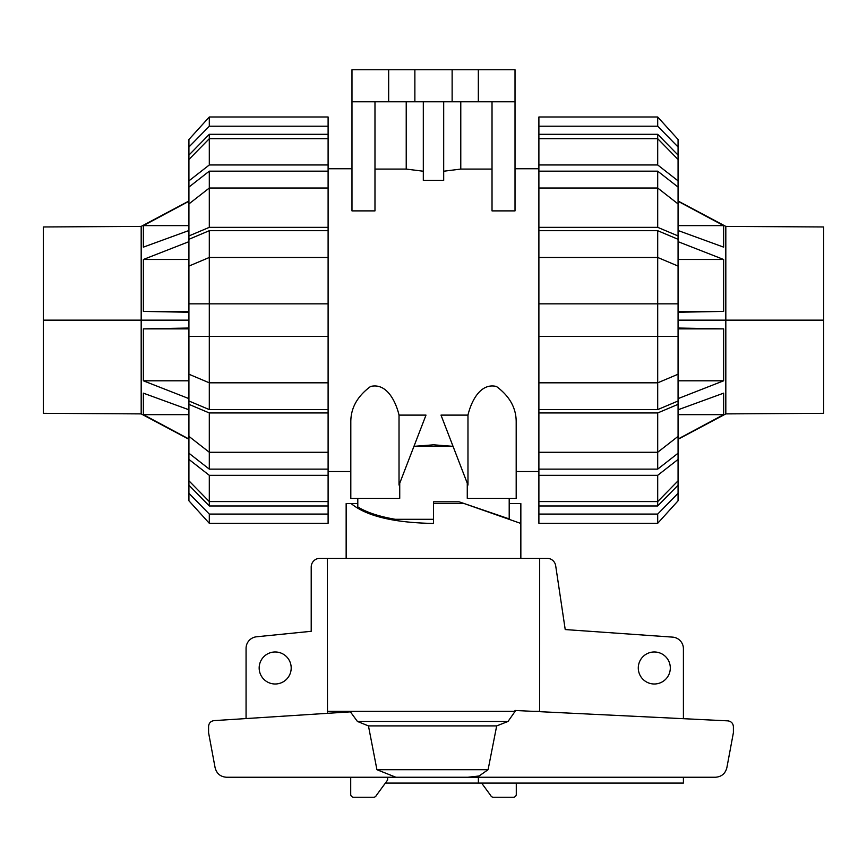<?xml version="1.0" encoding="UTF-8"?>
<svg xmlns="http://www.w3.org/2000/svg" width="867" height="867" viewBox="0 0 867 867"><rect width="100%" height="100%" fill="white"/><g stroke="black" fill="none" stroke-linecap="round" stroke-linejoin="round"><path stroke-width="1.3" d="M509.2 503.575L520.85 503.575L520.85 558.305M520.85 523.451L464.246 503.575M346.15 558.305L346.15 503.575L351.146 503.575C366.373 516.103 393.824 522.736 433.5 523.451L433.5 503.575L462.62 503.575M291.193 667.991A16.018 16.018 0 0 1 275.186 683.998A16.018 16.018 0 0 1 259.168 667.991A16.018 16.018 0 0 1 275.186 651.973A16.018 16.018 0 0 1 291.193 667.991M670.31 667.991A16.018 16.018 0 0 1 654.292 683.998A16.018 16.018 0 0 1 638.285 667.991A16.018 16.018 0 0 1 654.292 651.973A16.018 16.018 0 0 1 670.31 667.991M683.413 777.255L683.413 783.085L478.378 783.085L478.378 777.255L387.625 777.255L387.625 780.007L376.3 795.483A2.915 2.915 0 0 1 373.623 797.25L353.628 797.25A2.915 2.915 0 0 1 350.712 794.345L350.712 777.255M246.065 718.57L246.065 648.364A11.65 11.65 0 0 1 256.296 636.812L311.21 631.295L311.21 567.04A8.735 8.735 0 0 1 319.945 558.305L327.325 558.305L327.498 713.324M539.664 711.666L539.675 558.305L547.055 558.305A8.735 8.735 0 0 1 555.649 565.522L565.219 629.561L672.781 637.137A11.65 11.65 0 0 1 683.413 648.733L683.413 718.689M478.378 783.085L385.371 783.085M351.146 503.575L357.8 503.575M516.288 783.085L516.288 794.345A2.915 2.915 0 0 1 513.372 797.25L493.377 797.25A2.915 2.915 0 0 1 490.7 795.483L481.629 783.085M213.954 720.629L350.409 711.85L357.41 721.442L368.453 725.907L376.928 769.701L395.894 777.255L226.569 777.255C220.435 776.81 216.609 773.602 215.092 767.631L208.579 732.702L208.579 726.438C208.871 723.111 210.659 721.181 213.954 720.629M515.106 711.352L514.987 710.463L727.933 720.867C731.271 721.387 733.092 723.316 733.395 726.676L733.395 732.702L726.882 767.631C725.365 773.602 721.539 776.81 715.405 777.255L467.866 777.255L479.093 775.998L488.088 769.701L496.683 725.907L508.029 721.442L515.106 711.352L327.325 711.352M467.866 777.255L395.894 777.255M488.088 769.701L376.928 769.701M496.683 725.907L368.453 725.907M539.675 558.305L327.325 558.305M823.65 408.758L823.65 413.31L725.82 413.895L678.07 439.276M823.65 320.14L823.65 413.31L823.65 226.97L823.65 320.14L725.82 320.14L725.82 226.395L725.82 413.895L725.82 320.14L678.07 320.14M678.07 230.514L723.631 247.138L723.631 225.626L678.07 201.274M678.07 312.261L723.631 311.405L723.631 259.482L678.07 241.665M678.07 398.625L723.631 380.797L723.631 328.875L678.07 328.029M678.07 439.016L723.631 414.654L723.631 393.152L678.07 409.777M723.631 225.626L678.07 225.626M723.631 259.482L678.07 259.482M723.631 311.405L678.07 311.405M723.631 328.875L678.07 328.875M723.631 380.797L678.07 380.797M723.631 414.654L678.07 414.654M43.35 320.14L43.35 413.31L43.35 226.97L43.35 320.14L141.18 320.14L141.18 226.395L141.18 413.895L141.18 320.14L188.93 320.14M188.93 439.276L141.18 413.895L43.35 413.31L43.35 408.758M43.35 231.532L43.35 226.97L141.18 226.395L188.93 201.014M188.93 241.665L143.369 259.482L143.369 311.405L188.93 312.261M188.93 201.274L143.369 225.626L143.369 247.138L188.93 230.514M188.93 328.029L143.369 328.875L143.369 380.797L188.93 398.625M188.93 409.777L143.369 393.152L143.369 414.654L188.93 439.016M143.369 311.405L188.93 311.405M143.369 259.482L188.93 259.482M143.369 225.626L188.93 225.626M143.369 380.797L188.93 380.797M143.369 328.875L188.93 328.875M143.369 414.654L188.93 414.654M678.07 480.806L678.07 485.184L657.695 505.981L657.695 501.592L678.07 480.806L678.07 459.412L657.695 475.322L538.895 475.322L538.895 452.271L657.695 452.271L678.07 436.361L678.07 404.336L657.695 412.952L538.895 412.952L538.895 303.84L678.07 303.84L678.07 239.303L657.695 230.687L657.695 257.466L538.895 257.466L538.895 230.687L657.695 230.687M678.07 436.361L678.07 453.213L657.695 469.134L657.695 412.952M538.895 382.824L657.695 382.824L678.07 374.219L678.07 400.988L657.695 409.592L657.695 257.466L678.07 266.071M678.07 374.219L678.07 303.84M657.695 171.157L678.07 187.077L678.07 203.929L657.695 188.02L657.695 171.157L538.895 171.157L538.895 134.309L657.695 134.309L678.07 155.106L678.07 159.474L657.695 138.687L657.695 134.309M657.695 505.981L538.895 505.981L538.895 501.592L657.695 501.592L657.695 475.322M657.695 469.134L538.895 469.134M657.695 409.592L538.895 409.592M538.895 230.687L538.895 227.338L657.695 227.338L657.695 188.02L538.895 188.02L538.895 171.157M678.07 485.184L678.07 493.29L657.695 514.077L538.895 514.077L538.895 505.981M657.695 514.077L657.695 523.3L538.895 523.3L538.895 514.077M657.695 523.3L678.07 500.801L678.07 493.29M538.895 501.592L538.895 475.322M678.07 453.213L678.07 459.412M538.895 452.271L538.895 412.952M678.07 400.988L678.07 404.336M678.07 336.45L538.895 336.45M538.895 303.84L538.895 257.466M657.695 227.338L678.07 235.943L678.07 239.303M538.895 227.338L538.895 188.02M678.07 235.943L678.07 203.929M538.895 164.958L657.695 164.958L657.695 138.687L538.895 138.687M657.695 164.958L678.07 180.867L678.07 159.474M678.07 180.867L678.07 187.077M538.895 134.309L538.895 126.214L657.695 126.214L678.07 147L678.07 155.106M678.07 147L678.07 139.489L657.695 116.991L538.895 116.991L538.895 126.214M657.695 126.214L657.695 116.991M209.305 505.981L188.93 485.184L188.93 480.806L209.305 501.592L209.305 505.981L328.105 505.981L328.105 514.077L209.305 514.077L188.93 493.29L188.93 485.184M209.305 469.134L188.93 453.213L188.93 436.361L209.305 452.271L209.305 469.134L328.105 469.134L328.105 475.322L209.305 475.322L188.93 459.412L188.93 453.213M209.305 409.592L188.93 400.988L188.93 374.219L209.305 382.824L209.305 409.592L328.105 409.592L328.105 469.134M209.305 230.687L328.105 230.687L328.105 257.466L209.305 257.466L209.305 230.687L188.93 239.303L188.93 303.84L209.305 303.84L209.305 336.45L188.93 336.45L188.93 374.219M188.93 303.84L188.93 336.45M188.93 203.929L188.93 187.077L209.305 171.157L209.305 188.02L188.93 203.929L188.93 235.943L209.305 227.338L328.105 227.338L328.105 230.687M188.93 159.474L188.93 155.106L209.305 134.309L209.305 138.687L188.93 159.474L188.93 180.867L209.305 164.958L328.105 164.958L328.105 188.02L209.305 188.02L209.305 227.338M209.305 475.322L209.305 501.592L328.105 501.592L328.105 505.981M188.93 266.071L209.305 257.466L209.305 303.84L328.105 303.84L328.105 336.45L209.305 336.45L209.305 382.824L328.105 382.824L328.105 409.592M209.305 171.157L328.105 171.157M209.305 134.309L328.105 134.309L328.105 138.687L209.305 138.687L209.305 164.958M209.305 126.214L209.305 116.991L328.105 116.991L209.305 116.991L188.93 139.489L188.93 147L209.305 126.214L328.105 126.214L328.105 134.309M328.105 138.687L328.105 164.958M188.93 187.077L188.93 180.867M328.105 188.02L328.105 227.338M188.93 239.303L188.93 235.943M328.105 257.466L328.105 303.84M328.105 336.45L328.105 382.824M328.105 412.952L209.305 412.952L209.305 452.271L328.105 452.271M209.305 412.952L188.93 404.336L188.93 436.361M188.93 404.336L188.93 400.988M188.93 459.412L188.93 480.806M328.105 475.322L328.105 501.592M209.305 514.077L209.305 523.3L328.105 523.3L328.105 514.077M188.93 493.29L188.93 500.801L209.305 523.3M188.93 155.106L188.93 147M328.105 116.991L328.105 126.214M399.026 415.109L399.026 485.054L426 415.109L399.026 415.109C396.392 403.632 387.625 382.423 370.588 386.465C357.367 396.197 350.777 408.01 350.81 421.915L350.81 498.33L350.81 471.54L328.105 471.54M350.81 498.33L399.73 498.33L399.73 483.233M467.27 483.233L467.27 498.33L516.19 498.33L516.19 421.915C516.223 408.01 509.633 396.197 496.412 386.465C479.375 382.423 470.608 403.632 467.974 415.109L441 415.109L467.974 485.054L467.974 415.109M328.105 168.74L351.98 168.74M453.051 446.342L413.949 446.342L433.5 444.825L453.051 446.342M538.895 471.54L516.19 471.54M515.02 168.74L538.895 168.74M492.022 101.775L492.022 210.887L515.02 210.887L515.02 101.775L351.98 101.775L351.98 210.887L374.978 210.887L374.978 101.775M443.687 171.222L460.778 169.087L492.022 169.087M423.313 101.775L423.313 180.39L443.687 180.39L443.687 101.775M374.978 169.087L406.222 169.087L423.313 171.222M357.8 498.33L357.8 506.924C366.524 512.354 378.977 516.483 395.168 519.29L433.5 519.29M388.665 101.775L388.665 69.75L351.98 69.75L351.98 101.775M406.222 169.087L406.222 101.775M433.5 503.575L433.5 501.82L459.12 501.82L509.2 518.899L509.2 498.33M433.5 501.82L459.12 501.82M460.778 101.775L460.778 169.087M388.665 69.75L414.87 69.75L414.87 101.775M414.87 69.75L452.13 69.75L452.13 101.775M452.13 69.75L478.335 69.75L478.335 101.775M478.335 69.75L515.02 69.75L515.02 101.775M539.675 711.352L533.27 711.352M508.029 721.442L357.41 721.442M678.07 201.014L725.82 226.395L823.65 226.97"/></g></svg>
